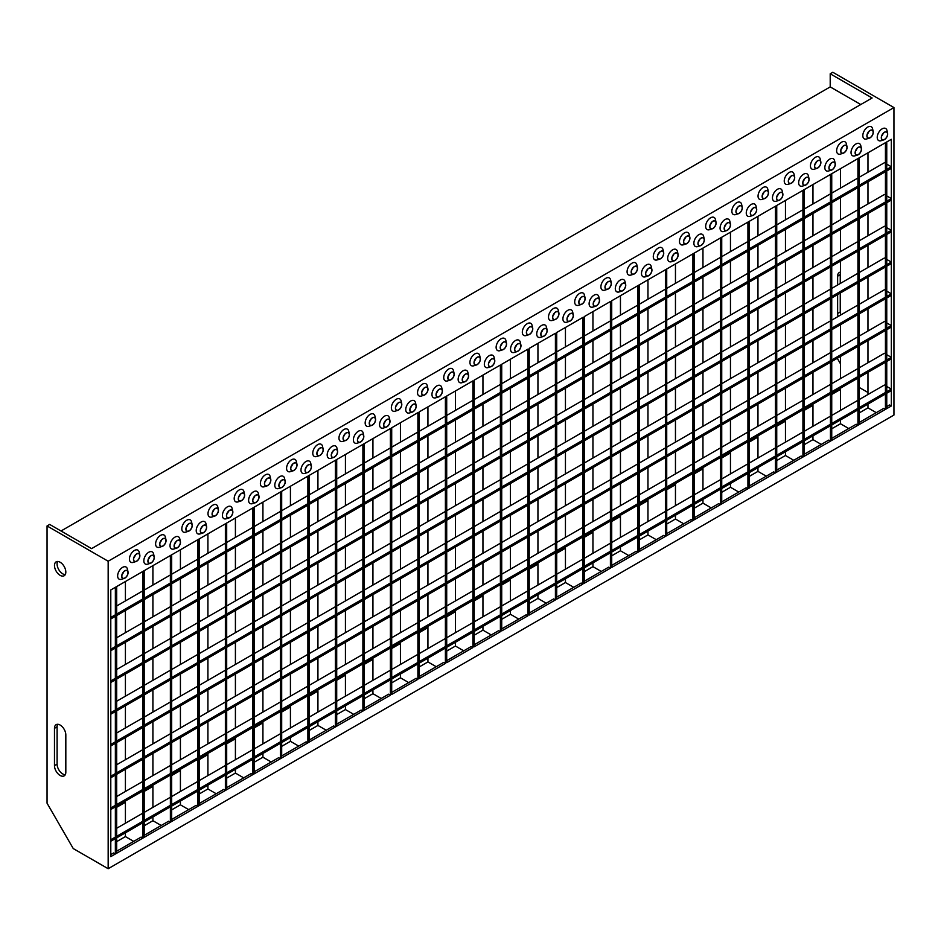 <?xml version="1.0" encoding="UTF-8"?>
<svg xmlns="http://www.w3.org/2000/svg" width="941" height="941" viewBox="0 0 941 941"><rect width="100%" height="100%" fill="white"/><g stroke="black" fill="none" stroke-linecap="round" stroke-linejoin="round"><path stroke-width="1.41" d="M362.897 444.411L364.202 443.658L364.202 710.314L362.897 711.067L362.897 444.411M345.429 454.491L345.429 473.899M345.429 483.474L345.429 505.658M345.429 515.233L345.429 537.417M345.429 546.992L345.429 569.176M345.429 578.75L345.429 600.934M345.429 610.509L345.429 632.681M345.429 642.268L345.429 664.44M345.429 674.027L345.429 696.199M345.429 705.774L345.429 709.561L353.722 714.348M336.702 724.182L361.144 710.067L362.897 711.067M335.384 460.29L336.702 459.537L336.702 726.193L335.384 726.946L335.384 460.29M317.929 470.371L317.929 489.779M317.929 499.353L317.929 521.537M317.929 531.112L317.929 553.296M317.929 562.871L317.929 585.055M317.929 594.63L317.929 616.814M317.929 626.388L317.929 648.561M317.929 658.147L317.929 680.319M317.929 689.906L317.929 712.078M317.929 721.653L317.929 725.44L326.221 730.228M309.201 740.061L333.643 725.946L335.384 726.946M307.883 476.17L309.201 475.417L309.201 742.073L307.883 742.825L307.883 476.17M290.428 486.25L290.428 505.658M290.428 515.233L290.428 537.417M290.428 546.992L290.428 569.176M290.428 578.75L290.428 600.934M290.428 610.509L290.428 632.681M290.428 642.268L290.428 664.44M290.428 674.027L290.428 696.199M290.428 705.774L290.428 727.958M290.428 737.532L290.428 741.32L298.72 746.107M281.688 755.941L306.143 741.826L307.883 742.825M280.383 492.049L281.688 491.296L281.688 757.952L280.383 758.705L280.383 492.049M262.927 502.129L262.927 521.537M262.927 531.112L262.927 553.296M262.927 562.871L262.927 585.055M262.927 594.63L262.927 616.814M262.927 626.388L262.927 648.561M262.927 658.147L262.927 680.319M262.927 689.894L262.927 712.078M262.927 721.653L262.927 743.837M262.927 753.412L262.927 757.199L271.22 761.987M254.188 771.808L278.642 757.705L280.383 758.705M252.882 507.928L254.188 507.175L254.188 773.831L252.882 774.584L252.882 507.928M235.415 518.009L235.415 537.417M235.415 546.992L235.415 569.176M235.415 578.75L235.415 600.934M235.415 610.509L235.415 632.681M235.415 642.268L235.415 664.44M235.415 674.027L235.415 696.199M235.415 705.774L235.415 727.958M235.415 737.532L235.415 759.716M235.415 769.291L235.415 773.079L243.719 777.866M226.687 787.688L251.141 773.573L252.882 774.584M225.381 523.808L226.687 523.043L226.687 789.711L225.381 790.464L225.381 523.808M207.914 533.888L207.914 553.296M207.914 562.871L207.914 585.055M207.914 594.63L207.914 616.802M207.914 626.388L207.914 648.561M207.914 658.147L207.914 680.319M207.914 689.894L207.914 712.078M207.914 721.653L207.914 743.837M207.914 753.412L207.914 775.596M207.914 785.17L207.914 788.946L216.207 793.745M199.186 803.567L223.629 789.452L225.381 790.464M197.881 539.687L199.186 538.922L199.186 805.59L197.881 806.343L197.881 539.687M180.413 549.767L180.413 569.176M180.413 578.75L180.413 600.934M180.413 610.509L180.413 632.681M180.413 642.268L180.413 664.44M180.413 674.015L180.413 696.199M180.413 705.774L180.413 727.958M180.413 737.532L180.413 759.716M180.413 769.291L180.413 791.475M180.413 801.05L180.413 804.826L188.706 809.625M171.685 819.446L196.128 805.331L197.881 806.343M170.38 555.566L171.685 554.802L171.685 821.469L170.38 822.222L170.38 555.566M152.912 565.647L152.912 585.055M152.912 594.63L152.912 616.802M152.912 626.388L152.912 648.561M152.912 658.147L152.912 680.319M152.912 689.894L152.912 712.078M152.912 721.653L152.912 743.837M152.912 753.412L152.912 775.596M152.912 785.17L152.912 807.354M152.912 816.929L152.912 820.705L161.205 825.492M144.185 835.326L168.627 821.211L170.38 822.222M142.867 571.434L144.185 570.681L144.185 837.349L142.867 838.102L142.867 571.434M125.412 581.526L125.412 600.923M125.412 610.509L125.412 632.681M125.412 642.268L125.412 664.44M125.412 674.015L125.412 696.199M125.412 705.774L125.412 727.958M125.412 737.532L125.412 759.716M125.412 769.291L125.412 791.475M125.412 801.05L125.412 823.234M125.412 832.809L125.412 836.584L133.704 841.372M116.684 851.205L141.126 837.09L142.867 838.102M115.367 587.313L116.684 586.561L116.684 853.216L115.367 853.981L115.367 587.313M110.791 854.604L113.626 852.969L115.367 853.981M110.791 714.219L891.327 263.574L891.327 262.069L110.791 712.713L110.791 714.219M116.684 701.245L142.867 686.118M144.185 685.366L170.38 670.239M171.685 669.486L197.881 654.36M199.186 653.607L225.381 638.48M226.687 637.727L252.882 622.601M254.188 621.848L280.383 606.722M281.688 605.969L307.883 590.842M309.201 590.089L335.384 574.975M336.702 574.21L362.897 559.095M364.202 558.331L390.397 543.216M391.703 542.451L417.898 527.336M419.204 526.584L445.399 511.457M446.704 510.704L472.9 495.578M474.205 494.825L500.4 479.698M501.718 478.945L527.901 463.819M529.218 463.066L555.413 447.94M556.719 447.187L582.914 432.06M584.22 431.307L610.415 416.181M611.721 415.428L637.916 400.313M639.221 399.549L665.416 384.434M666.722 383.669L692.917 368.554M694.235 367.79L720.418 352.675M721.735 351.91L747.93 336.796M749.236 336.043L775.431 320.916M776.737 320.163L802.932 305.037M804.237 304.284L830.433 289.158M831.738 288.405L857.933 273.278M859.239 272.525L884.352 258.034M886.751 259.422L891.327 262.069M110.791 745.978L891.327 295.333L891.327 293.827L110.791 744.46L110.791 745.978M116.684 732.992L142.867 717.877M144.185 717.124L170.38 701.998M171.685 701.245L197.881 686.118M199.186 685.366L225.381 670.239M226.687 669.486L252.882 654.36M254.188 653.607L280.383 638.48M281.688 637.727L307.883 622.601M309.201 621.848L335.384 606.722M336.702 605.969L362.897 590.854M364.202 590.089L390.397 574.975M391.703 574.21L417.898 559.095M419.204 558.331L445.399 543.216M446.704 542.463L472.9 527.336M474.205 526.584L500.4 511.457M501.718 510.704L527.901 495.578M529.218 494.825L555.413 479.698M556.719 478.945L582.914 463.819M584.22 463.066L610.415 447.94M611.721 447.187L637.916 432.06M639.221 431.307L665.416 416.181M666.722 415.428L692.917 400.313M694.235 399.549L720.418 384.434M721.735 383.669L747.93 368.554M749.236 367.79L775.431 352.675M776.737 351.922L802.932 336.796M804.237 336.043L830.433 320.916M831.738 320.163L857.933 305.037M859.239 304.284L884.352 289.793M886.751 291.181L891.327 293.827M110.791 777.737L891.327 327.092L891.327 325.574L110.791 776.219L110.791 777.737M116.684 764.751L142.867 749.636M144.185 748.871L170.38 733.757M171.685 733.004L197.881 717.877M199.186 717.124L225.381 701.998M226.687 701.245L252.882 686.118M254.188 685.366L280.383 670.239M281.688 669.486L307.883 654.36M309.201 653.607L335.384 638.48M336.702 637.727L362.897 622.601M364.202 621.848L390.397 606.722M391.703 605.969L417.898 590.854M419.204 590.089L445.399 574.975M446.704 574.21L472.9 559.095M474.205 558.331L500.4 543.216M501.718 542.463L527.901 527.336M529.218 526.584L555.413 511.457M556.719 510.704L582.914 495.578M584.22 494.825L610.415 479.698M611.721 478.945L637.916 463.819M639.221 463.066L665.416 447.94M666.722 447.187L692.917 432.06M694.235 431.307L720.418 416.193M721.735 415.428L747.93 400.313M749.236 399.549L775.431 384.434M776.737 383.669L802.932 368.554M804.237 367.79L830.433 352.675M831.738 351.922L857.933 336.796M859.239 336.043L884.352 321.551M886.751 322.928L891.327 325.574M110.791 809.495L891.327 358.85L891.327 357.333L110.791 807.978L110.791 809.495M116.684 796.509L142.867 781.395M144.185 780.63L170.38 765.515M171.685 764.751L197.881 749.636M199.186 748.871L225.381 733.757M226.687 733.004L252.882 717.877M254.188 717.124L280.383 701.998M281.688 701.245L307.883 686.118M309.201 685.366L335.384 670.239M336.702 669.486L362.897 654.36M364.202 653.607L390.397 638.48M391.703 637.727L417.898 622.601M419.204 621.848L445.399 606.733M446.704 605.969L472.9 590.854M474.205 590.089L500.4 574.975M501.718 574.21L527.901 559.095M529.218 558.342L555.413 543.216M556.719 542.463L582.914 527.336M584.22 526.584L610.415 511.457M611.721 510.704L637.916 495.578M639.221 494.825L665.416 479.698M666.722 478.945L692.917 463.819M694.235 463.066L720.418 447.94M721.735 447.187L747.93 432.06M749.236 431.307L775.431 416.193M776.737 415.428L802.932 400.313M804.237 399.549L830.433 384.434M831.738 383.669L857.933 368.554M859.239 367.802L884.352 353.298M886.751 354.686L891.327 357.333M110.791 841.254L891.327 390.609L891.327 389.092L110.791 839.737L110.791 841.254M116.684 828.268L142.867 813.142M144.185 812.389L170.38 797.274M171.685 796.509L197.881 781.395M199.186 780.63L225.381 765.515M226.687 764.751L252.882 749.636M254.188 748.883L280.383 733.757M281.688 733.004L307.883 717.877M309.201 717.124L335.384 701.998M336.702 701.245L362.897 686.118M364.202 685.366L390.397 670.239M391.703 669.486L417.898 654.36M419.204 653.607L445.399 638.48M446.704 637.727L472.9 622.601M474.205 621.848L500.4 606.733M501.718 605.969L527.901 590.854M529.218 590.089L555.413 574.975M556.719 574.21L582.914 559.095M584.22 558.342L610.415 543.216M611.721 542.463L637.916 527.336M639.221 526.584L665.416 511.457M666.722 510.704L692.917 495.578M694.235 494.825L720.418 479.698M721.735 478.945L747.93 463.819M749.236 463.066L775.431 447.94M776.737 447.187L802.932 432.072M804.237 431.307L830.433 416.193M831.738 415.428L857.933 400.313M859.239 399.549L884.352 385.057M886.751 386.445L891.327 389.092M110.791 682.46L891.327 231.815L891.327 230.31L110.791 680.955L110.791 682.46M116.684 669.486L142.867 654.36M144.185 653.607L170.38 638.48M171.685 637.727L197.881 622.601M199.186 621.848L225.381 606.722M226.687 605.969L252.882 590.842M254.188 590.089L280.383 574.975M281.688 574.21L307.883 559.095M309.201 558.331L335.384 543.216M336.702 542.451L362.897 527.336M364.202 526.584L390.397 511.457M391.703 510.704L417.898 495.578M419.204 494.825L445.399 479.698M446.704 478.945L472.9 463.819M474.205 463.066L500.4 447.94M501.718 447.187L527.901 432.06M529.218 431.307L555.413 416.181M556.719 415.428L582.914 400.301M584.22 399.549L610.415 384.434M611.721 383.669L637.916 368.554M639.221 367.79L665.416 352.675M666.722 351.91L692.917 336.796M694.235 336.043L720.418 320.916M721.735 320.163L747.93 305.037M749.236 304.284L775.431 289.158M776.737 288.405L802.932 273.278M804.237 272.525L830.433 257.399M831.738 256.646L857.933 241.519M859.239 240.767L884.352 226.275M886.751 227.663L891.327 230.31M110.791 650.702L891.327 200.068L891.327 198.551L110.791 649.196L110.791 650.702M116.684 637.727L142.867 622.601M144.185 621.848L170.38 606.722M171.685 605.969L197.881 590.842M199.186 590.089L225.381 574.975M226.687 574.21L252.882 559.095M254.188 558.331L280.383 543.216M281.688 542.451L307.883 527.336M309.201 526.572L335.384 511.457M336.702 510.704L362.897 495.578M364.202 494.825L390.397 479.698M391.703 478.945L417.898 463.819M419.204 463.066L445.399 447.94M446.704 447.187L472.9 432.06M474.205 431.307L500.4 416.181M501.718 415.428L527.901 400.301M529.218 399.549L555.413 384.434M556.719 383.669L582.914 368.554M584.22 367.79L610.415 352.675M611.721 351.91L637.916 336.796M639.221 336.031L665.416 320.916M666.722 320.163L692.917 305.037M694.235 304.284L720.418 289.158M721.735 288.405L747.93 273.278M749.236 272.525L775.431 257.399M776.737 256.646L802.932 241.519M804.237 240.767L830.433 225.64M831.738 224.887L857.933 209.761M859.239 209.008L884.352 194.516M886.751 195.904L891.327 198.551M110.791 618.955L891.327 168.31L891.327 166.792L110.791 617.437L110.791 618.955M116.684 605.969L142.867 590.842M144.185 590.089L170.38 574.963M171.685 574.21L197.881 559.095M199.186 558.331L225.381 543.216M226.687 542.451L252.882 527.336M254.188 526.572L280.383 511.457M281.688 510.704L307.883 495.578M309.201 494.825L335.384 479.698M336.702 478.945L362.897 463.819M364.202 463.066L390.397 447.94M391.703 447.187L417.898 432.06M419.204 431.307L445.399 416.181M446.704 415.428L472.9 400.301M474.205 399.549L500.4 384.422M501.718 383.669L527.901 368.554M529.218 367.79L555.413 352.675M556.719 351.91L582.914 336.796M584.22 336.031L610.415 320.916M611.721 320.163L637.916 305.037M639.221 304.284L665.416 289.158M666.722 288.405L692.917 273.278M694.235 272.525L720.418 257.399M721.735 256.646L747.93 241.519M749.236 240.767L775.431 225.64M776.737 224.887L802.932 209.761M804.237 209.008L830.433 193.893M831.738 193.128L857.933 178.014M859.239 177.249L884.352 162.758M886.751 164.146L891.327 166.792M637.916 285.629L639.221 284.876L639.221 551.532L637.916 552.285L637.916 285.629M620.448 295.709L620.448 315.117M620.448 324.692L620.448 346.876M620.448 356.451L620.448 378.635M620.448 388.21L620.448 410.394M620.448 419.968L620.448 442.141M620.448 451.727L620.448 473.899M620.448 483.486L620.448 505.658M620.448 515.233L620.448 537.417M620.448 546.992L620.448 550.779L628.753 555.566M611.721 565.4L636.175 551.285L637.916 552.285M665.416 269.749L666.722 268.997L666.722 535.652L665.416 536.405L665.416 269.749M647.961 279.83L647.961 299.238M647.961 308.813L647.961 330.997M647.961 340.571L647.961 362.755M647.961 372.33L647.961 394.514M647.961 404.089L647.961 426.273M647.961 435.848L647.961 458.02M647.961 467.606L647.961 489.779M647.961 499.365L647.961 521.537M647.961 531.112L647.961 534.9L656.253 539.687M639.221 549.52L663.676 535.405L665.416 536.405M692.917 253.87L694.235 253.117L694.235 519.773L692.917 520.526L692.917 253.87M675.462 263.951L675.462 283.359M675.462 292.933L675.462 315.117M675.462 324.692L675.462 346.876M675.462 356.451L675.462 378.635M675.462 388.21L675.462 410.394M675.462 419.968L675.462 442.152M675.462 451.727L675.462 473.899M675.462 483.486L675.462 505.658M675.462 515.233L675.462 519.02L683.754 523.808M666.722 533.641L691.176 519.526L692.917 520.526M720.418 237.991L721.735 237.238L721.735 503.894L720.418 504.658L720.418 237.991M702.962 248.071L702.962 267.479M702.962 277.054L702.962 299.238M702.962 308.813L702.962 330.997M702.962 340.571L702.962 362.755M702.962 372.33L702.962 394.514M702.962 404.089L702.962 426.273M702.962 435.848L702.962 458.02M702.962 467.606L702.962 489.779M702.962 499.365L702.962 503.141L711.255 507.928M694.235 517.762L718.677 503.647L720.418 504.658M747.93 222.111L749.236 221.358L749.236 488.014L747.93 488.779L747.93 222.111M730.463 232.192L730.463 251.6M730.463 261.186L730.463 283.359M730.463 292.933L730.463 315.117M730.463 324.692L730.463 346.876M730.463 356.451L730.463 378.635M730.463 388.21L730.463 410.394M730.463 419.968L730.463 442.152M730.463 451.727L730.463 473.899M730.463 483.486L730.463 487.262L738.756 492.049M721.735 501.882L746.178 487.767L747.93 488.779M775.431 206.232L776.737 205.479L776.737 472.135L775.431 472.9L775.431 206.232M757.964 216.312L757.964 235.721M757.964 245.307L757.964 267.479M757.964 277.066L757.964 299.238M757.964 308.813L757.964 330.997M757.964 340.571L757.964 362.755M757.964 372.33L757.964 394.514M757.964 404.089L757.964 426.273M757.964 435.848L757.964 458.032M757.964 467.606L757.964 471.382L766.256 476.17M749.236 486.003L773.678 471.888L775.431 472.9M802.932 190.353L804.237 189.6L804.237 456.267L802.932 457.02L802.932 190.353M785.464 200.445L785.464 219.853M785.464 229.428L785.464 251.6M785.464 261.186L785.464 283.359M785.464 292.933L785.464 315.117M785.464 324.692L785.464 346.876M785.464 356.451L785.464 378.635M785.464 388.21L785.464 410.394M785.464 419.968L785.464 442.152M785.464 451.727L785.464 455.503L793.757 460.29M776.737 470.124L801.179 456.009L802.932 457.02M830.433 174.485L831.738 173.72L831.738 440.388L830.433 441.141L830.433 174.485M812.965 184.565L812.965 203.974M812.965 213.548L812.965 235.721M812.965 245.307L812.965 267.479M812.965 277.066L812.965 299.238M812.965 308.813L812.965 330.997M812.965 340.571L812.965 362.755M812.965 372.33L812.965 394.514M812.965 404.089L812.965 426.273M812.965 435.848L812.965 439.623L821.27 444.411M804.237 454.244L828.692 440.129L830.433 441.141M857.933 158.606L859.239 157.841L859.239 424.509L857.933 425.261L857.933 158.606M840.478 168.686L840.478 188.094M840.478 197.669L840.478 219.853M840.478 229.428L840.478 251.6M840.478 261.186L840.478 283.359M840.478 292.945L840.478 315.117M840.478 324.692L840.478 346.876M840.478 356.451L840.478 378.635M840.478 388.21L840.478 410.394M840.478 419.968L840.478 423.744L848.77 428.543M831.738 438.365L856.192 424.25L857.933 425.261M885.434 142.726L886.751 141.962L886.751 408.629L885.434 409.382L885.434 142.726M867.978 152.807L867.978 172.215M867.978 181.789L867.978 203.974M867.978 213.548L867.978 235.721M867.978 245.307L867.978 267.479M867.978 277.066L867.978 299.238M867.978 308.813L867.978 330.997M867.978 340.571L867.978 362.755M867.978 372.33L867.978 394.514M867.978 404.089L867.978 407.876L876.271 412.664M859.239 422.485L883.693 408.37L885.434 409.382M124.906 577.95A4.317 2.494 120 0 0 127.729 574.139A4.317 2.494 120 0 0 127.07 570.681A4.317 2.494 120 0 0 124.906 570.893A4.317 2.494 120 0 0 122.083 574.704A4.317 2.494 120 0 0 122.742 578.162A4.317 2.494 120 0 0 124.906 577.95M122.154 574.492A4.317 2.494 120 0 0 123.577 572.01M124.906 570.74A4.517 2.611 120 0 0 121.73 575.833A4.517 2.611 120 0 0 124.188 578.433A4.517 2.611 120 0 0 124.906 578.103A4.517 2.611 120 0 0 128.011 571.799A4.517 2.611 120 0 0 124.906 570.74M128.011 571.799L127.388 569.011A6.987 4.035 120 0 0 122.577 567.376A6.987 4.035 120 0 0 117.672 575.269A6.987 4.035 120 0 0 121.46 579.28L124.188 578.433M151.101 562.824A4.317 2.494 120 0 0 153.924 559.025A4.317 2.494 120 0 0 153.254 555.555A4.317 2.494 120 0 0 151.101 555.778A4.317 2.494 120 0 0 148.278 559.577A4.317 2.494 120 0 0 148.937 563.047A4.317 2.494 120 0 0 151.101 562.824M148.337 559.366A4.317 2.494 120 0 0 149.772 556.884M151.101 555.613A4.517 2.611 120 0 0 147.925 560.718A4.517 2.611 120 0 0 150.384 563.306A4.517 2.611 120 0 0 151.101 562.989A4.517 2.611 120 0 0 154.206 556.672A4.517 2.611 120 0 0 151.101 555.613M154.206 556.672L153.571 553.896A6.987 4.035 120 0 0 148.76 552.249A6.987 4.035 120 0 0 143.855 560.142A6.987 4.035 120 0 0 147.655 564.153L150.384 563.306M177.284 547.709A4.317 2.494 120 0 0 180.107 543.898A4.317 2.494 120 0 0 179.449 540.44A4.317 2.494 120 0 0 177.284 540.652A4.317 2.494 120 0 0 174.461 544.463A4.317 2.494 120 0 0 175.132 547.921A4.317 2.494 120 0 0 177.284 547.709M174.532 544.239A4.317 2.494 120 0 0 175.967 541.757M177.284 540.499A4.517 2.611 120 0 0 174.12 545.592A4.517 2.611 120 0 0 176.567 548.18A4.517 2.611 120 0 0 177.284 547.862A4.517 2.611 120 0 0 180.401 541.557A4.517 2.611 120 0 0 177.284 540.499M180.401 541.557L179.766 538.77A6.987 4.035 120 0 0 174.955 537.135A6.987 4.035 120 0 0 170.05 545.015A6.987 4.035 120 0 0 173.85 549.026L176.567 548.18M203.479 532.582A4.317 2.494 120 0 0 206.302 528.771A4.317 2.494 120 0 0 205.644 525.313A4.317 2.494 120 0 0 203.479 525.525A4.317 2.494 120 0 0 200.656 529.336A4.317 2.494 120 0 0 201.327 532.794A4.317 2.494 120 0 0 203.479 532.582M200.727 529.124A4.317 2.494 120 0 0 202.162 526.642M203.479 525.372A4.517 2.611 120 0 0 200.315 530.465A4.517 2.611 120 0 0 202.762 533.065A4.517 2.611 120 0 0 203.479 532.747A4.517 2.611 120 0 0 206.597 526.431A4.517 2.611 120 0 0 203.479 525.372M206.597 526.431L205.961 523.655A6.987 4.035 120 0 0 201.151 522.008A6.987 4.035 120 0 0 196.246 529.901A6.987 4.035 120 0 0 200.033 533.912L202.762 533.065M229.675 517.468A4.317 2.494 120 0 0 232.498 513.657A4.317 2.494 120 0 0 231.839 510.187A4.317 2.494 120 0 0 229.675 510.41A4.317 2.494 120 0 0 226.852 514.209A4.317 2.494 120 0 0 227.51 517.679A4.317 2.494 120 0 0 229.675 517.468M226.922 513.998A4.317 2.494 120 0 0 228.357 511.516M229.675 510.245A4.517 2.611 120 0 0 226.499 515.35A4.517 2.611 120 0 0 228.957 517.938A4.517 2.611 120 0 0 229.675 517.621A4.517 2.611 120 0 0 232.78 511.304A4.517 2.611 120 0 0 229.675 510.245M232.78 511.304L232.156 508.528A6.987 4.035 120 0 0 227.346 506.881A6.987 4.035 120 0 0 222.441 514.774A6.987 4.035 120 0 0 226.228 518.785L228.957 517.938M255.87 502.341A4.317 2.494 120 0 0 258.693 498.53A4.317 2.494 120 0 0 258.034 495.072A4.317 2.494 120 0 0 255.87 495.284A4.317 2.494 120 0 0 253.047 499.095A4.317 2.494 120 0 0 253.705 502.553A4.317 2.494 120 0 0 255.87 502.341M253.117 498.871A4.317 2.494 120 0 0 254.541 496.389M255.87 495.131A4.517 2.611 120 0 0 252.694 500.224A4.517 2.611 120 0 0 255.152 502.812A4.517 2.611 120 0 0 255.87 502.494A4.517 2.611 120 0 0 258.975 496.189A4.517 2.611 120 0 0 255.87 495.131M258.975 496.189L258.352 493.402A6.987 4.035 120 0 0 253.541 491.767A6.987 4.035 120 0 0 248.636 499.647A6.987 4.035 120 0 0 252.423 503.658L255.152 502.812M282.065 487.215A4.317 2.494 120 0 0 284.888 483.415A4.317 2.494 120 0 0 284.217 479.945A4.317 2.494 120 0 0 282.065 480.157A4.317 2.494 120 0 0 279.242 483.968A4.317 2.494 120 0 0 279.9 487.438A4.317 2.494 120 0 0 282.065 487.215M279.301 483.756A4.317 2.494 120 0 0 280.736 481.274M282.065 480.004A4.517 2.611 120 0 0 278.889 485.097A4.517 2.611 120 0 0 281.347 487.697A4.517 2.611 120 0 0 282.065 487.379A4.517 2.611 120 0 0 285.17 481.063A4.517 2.611 120 0 0 282.065 480.004M285.17 481.063L284.535 478.287A6.987 4.035 120 0 0 279.724 476.64A6.987 4.035 120 0 0 274.819 484.533A6.987 4.035 120 0 0 278.618 488.544L281.347 487.697M308.248 472.1A4.317 2.494 120 0 0 311.071 468.289A4.317 2.494 120 0 0 310.412 464.83A4.317 2.494 120 0 0 308.248 465.042A4.317 2.494 120 0 0 305.425 468.841A4.317 2.494 120 0 0 306.096 472.311A4.317 2.494 120 0 0 308.248 472.1M305.496 468.63A4.317 2.494 120 0 0 306.931 466.148M308.248 464.878A4.517 2.611 120 0 0 305.084 469.982A4.517 2.611 120 0 0 307.531 472.57A4.517 2.611 120 0 0 308.248 472.253A4.517 2.611 120 0 0 311.365 465.948A4.517 2.611 120 0 0 308.248 464.878M311.365 465.948L310.73 463.16A6.987 4.035 120 0 0 305.919 461.525A6.987 4.035 120 0 0 301.014 469.406A6.987 4.035 120 0 0 304.813 473.417L307.531 472.57M334.443 456.973A4.317 2.494 120 0 0 337.266 453.162A4.317 2.494 120 0 0 336.607 449.704A4.317 2.494 120 0 0 334.443 449.916A4.317 2.494 120 0 0 331.62 453.727A4.317 2.494 120 0 0 332.291 457.185A4.317 2.494 120 0 0 334.443 456.973M331.691 453.503A4.317 2.494 120 0 0 333.126 451.033M334.443 449.763A4.517 2.611 120 0 0 331.279 454.856A4.517 2.611 120 0 0 333.726 457.455A4.517 2.611 120 0 0 334.443 457.126A4.517 2.611 120 0 0 337.56 450.821A4.517 2.611 120 0 0 334.443 449.763M337.56 450.821L336.925 448.034A6.987 4.035 120 0 0 332.114 446.399A6.987 4.035 120 0 0 327.209 454.28A6.987 4.035 120 0 0 331.009 458.291L333.726 457.455M360.638 441.847A4.317 2.494 120 0 0 363.461 438.047A4.317 2.494 120 0 0 362.803 434.577A4.317 2.494 120 0 0 360.638 434.789A4.317 2.494 120 0 0 357.815 438.6A4.317 2.494 120 0 0 358.474 442.07A4.317 2.494 120 0 0 360.638 441.847M357.886 438.388A4.317 2.494 120 0 0 359.321 435.906M360.638 434.636A4.517 2.611 120 0 0 357.462 439.741A4.517 2.611 120 0 0 359.921 442.329A4.517 2.611 120 0 0 360.638 442.011A4.517 2.611 120 0 0 363.744 435.695A4.517 2.611 120 0 0 360.638 434.636M363.744 435.695L363.12 432.919A6.987 4.035 120 0 0 358.309 431.272A6.987 4.035 120 0 0 353.404 439.165A6.987 4.035 120 0 0 357.192 443.176L359.921 442.329M386.833 426.732A4.317 2.494 120 0 0 389.656 422.921A4.317 2.494 120 0 0 388.998 419.463A4.317 2.494 120 0 0 386.833 419.674A4.317 2.494 120 0 0 384.01 423.485A4.317 2.494 120 0 0 384.669 426.943A4.317 2.494 120 0 0 386.833 426.732M384.081 423.262A4.317 2.494 120 0 0 385.504 420.78M386.833 419.521A4.517 2.611 120 0 0 383.657 424.614A4.517 2.611 120 0 0 386.116 427.202A4.517 2.611 120 0 0 386.833 426.885A4.517 2.611 120 0 0 389.939 420.58A4.517 2.611 120 0 0 386.833 419.521M389.939 420.58L389.315 417.792A6.987 4.035 120 0 0 384.504 416.157A6.987 4.035 120 0 0 379.599 424.038A6.987 4.035 120 0 0 383.387 428.049L386.116 427.202M413.028 411.605A4.317 2.494 120 0 0 415.851 407.794A4.317 2.494 120 0 0 415.181 404.336A4.317 2.494 120 0 0 413.028 404.548A4.317 2.494 120 0 0 410.205 408.359A4.317 2.494 120 0 0 410.864 411.817A4.317 2.494 120 0 0 413.028 411.605M410.264 408.147A4.317 2.494 120 0 0 411.699 405.665M413.028 404.395A4.517 2.611 120 0 0 409.853 409.488A4.517 2.611 120 0 0 412.311 412.087A4.517 2.611 120 0 0 413.028 411.758A4.517 2.611 120 0 0 416.134 405.453A4.517 2.611 120 0 0 413.028 404.395M416.134 405.453L415.499 402.666A6.987 4.035 120 0 0 410.688 401.031A6.987 4.035 120 0 0 405.783 408.923A6.987 4.035 120 0 0 409.582 412.934L412.311 412.087M439.212 396.49A4.317 2.494 120 0 0 442.035 392.679A4.317 2.494 120 0 0 441.376 389.209A4.317 2.494 120 0 0 439.212 389.433A4.317 2.494 120 0 0 436.389 393.232A4.317 2.494 120 0 0 437.059 396.702A4.317 2.494 120 0 0 439.212 396.49M436.459 393.02A4.317 2.494 120 0 0 437.894 390.539M439.212 389.268A4.517 2.611 120 0 0 436.048 394.373A4.517 2.611 120 0 0 438.494 396.961A4.517 2.611 120 0 0 439.212 396.643A4.517 2.611 120 0 0 442.329 390.327A4.517 2.611 120 0 0 439.212 389.268M442.329 390.327L441.694 387.551A6.987 4.035 120 0 0 436.883 385.904A6.987 4.035 120 0 0 431.978 393.797A6.987 4.035 120 0 0 435.777 397.808L438.494 396.961M465.407 381.364A4.317 2.494 120 0 0 468.23 377.553A4.317 2.494 120 0 0 467.571 374.095A4.317 2.494 120 0 0 465.407 374.306A4.317 2.494 120 0 0 462.584 378.117A4.317 2.494 120 0 0 463.254 381.575A4.317 2.494 120 0 0 465.407 381.364M462.654 377.894A4.317 2.494 120 0 0 464.089 375.412M465.407 374.153A4.517 2.611 120 0 0 462.243 379.247A4.517 2.611 120 0 0 464.689 381.834A4.517 2.611 120 0 0 465.407 381.517A4.517 2.611 120 0 0 468.524 375.212A4.517 2.611 120 0 0 465.407 374.153M468.524 375.212L467.889 372.424A6.987 4.035 120 0 0 463.078 370.789A6.987 4.035 120 0 0 458.173 378.67A6.987 4.035 120 0 0 461.972 382.681L464.689 381.834M884.493 139.409A4.317 2.494 120 0 0 887.316 135.598A4.317 2.494 120 0 0 886.657 132.14A4.317 2.494 120 0 0 884.493 132.352A4.317 2.494 120 0 0 881.67 136.163A4.317 2.494 120 0 0 882.329 139.621A4.317 2.494 120 0 0 884.493 139.409M881.741 135.939A4.317 2.494 120 0 0 883.176 133.457M884.493 132.187A4.517 2.611 120 0 0 881.329 137.292A4.517 2.611 120 0 0 883.775 139.88A4.517 2.611 120 0 0 884.493 139.562A4.517 2.611 120 0 0 887.598 133.257A4.517 2.611 120 0 0 884.493 132.187M887.598 133.257L886.975 130.47A6.987 4.035 120 0 0 882.164 128.835A6.987 4.035 120 0 0 877.259 136.716A6.987 4.035 120 0 0 881.047 140.727L883.775 139.88M858.298 154.524A4.317 2.494 120 0 0 861.121 150.725A4.317 2.494 120 0 0 860.462 147.255A4.317 2.494 120 0 0 858.298 147.466A4.317 2.494 120 0 0 855.475 151.278A4.317 2.494 120 0 0 856.145 154.747A4.317 2.494 120 0 0 858.298 154.524M855.545 151.066A4.317 2.494 120 0 0 856.98 148.584M858.298 147.314A4.517 2.611 120 0 0 855.134 152.418A4.517 2.611 120 0 0 857.58 155.006A4.517 2.611 120 0 0 858.298 154.689A4.517 2.611 120 0 0 861.415 148.372A4.517 2.611 120 0 0 858.298 147.314M861.415 148.372L860.78 145.596A6.987 4.035 120 0 0 855.969 143.949A6.987 4.035 120 0 0 851.064 151.842A6.987 4.035 120 0 0 854.863 155.853L857.58 155.006M832.115 169.651A4.317 2.494 120 0 0 834.938 165.839A4.317 2.494 120 0 0 834.267 162.381A4.317 2.494 120 0 0 832.115 162.593A4.317 2.494 120 0 0 829.28 166.404A4.317 2.494 120 0 0 829.95 169.862A4.317 2.494 120 0 0 832.115 169.651M829.35 166.181A4.317 2.494 120 0 0 830.785 163.71M832.115 162.44A4.517 2.611 120 0 0 828.939 167.533A4.517 2.611 120 0 0 831.385 170.133A4.517 2.611 120 0 0 832.115 169.803A4.517 2.611 120 0 0 835.22 163.499A4.517 2.611 120 0 0 832.115 162.44M835.22 163.499L834.585 160.711A6.987 4.035 120 0 0 829.774 159.076A6.987 4.035 120 0 0 824.869 166.957A6.987 4.035 120 0 0 828.668 170.968L831.385 170.133M805.919 184.777A4.317 2.494 120 0 0 808.742 180.966A4.317 2.494 120 0 0 808.072 177.496A4.317 2.494 120 0 0 805.919 177.72A4.317 2.494 120 0 0 803.096 181.519A4.317 2.494 120 0 0 803.755 184.989A4.317 2.494 120 0 0 805.919 184.777M803.167 181.307A4.317 2.494 120 0 0 804.59 178.825M805.919 177.555A4.517 2.611 120 0 0 802.744 182.66A4.517 2.611 120 0 0 805.202 185.248A4.517 2.611 120 0 0 805.919 184.93A4.517 2.611 120 0 0 809.025 178.614A4.517 2.611 120 0 0 805.919 177.555M809.025 178.614L808.39 175.838A6.987 4.035 120 0 0 803.59 174.203A6.987 4.035 120 0 0 798.674 182.084A6.987 4.035 120 0 0 802.473 186.095L805.202 185.248M779.724 199.892A4.317 2.494 120 0 0 782.547 196.093A4.317 2.494 120 0 0 781.889 192.623A4.317 2.494 120 0 0 779.724 192.834A4.317 2.494 120 0 0 776.901 196.645A4.317 2.494 120 0 0 777.56 200.104A4.317 2.494 120 0 0 779.724 199.892M776.972 196.434A4.317 2.494 120 0 0 778.395 193.952M779.724 192.682A4.517 2.611 120 0 0 776.548 197.775A4.517 2.611 120 0 0 779.007 200.374A4.517 2.611 120 0 0 779.724 200.057A4.517 2.611 120 0 0 782.83 193.74A4.517 2.611 120 0 0 779.724 192.682M782.83 193.74L782.206 190.964A6.987 4.035 120 0 0 777.395 189.317A6.987 4.035 120 0 0 772.49 197.21A6.987 4.035 120 0 0 776.278 201.221L779.007 200.374M753.529 215.019A4.317 2.494 120 0 0 756.352 211.207A4.317 2.494 120 0 0 755.694 207.749A4.317 2.494 120 0 0 753.529 207.961A4.317 2.494 120 0 0 750.706 211.772A4.317 2.494 120 0 0 751.365 215.23A4.317 2.494 120 0 0 753.529 215.019M750.777 211.549A4.317 2.494 120 0 0 752.212 209.067M753.529 207.808A4.517 2.611 120 0 0 750.365 212.901A4.517 2.611 120 0 0 752.812 215.489A4.517 2.611 120 0 0 753.529 215.171A4.517 2.611 120 0 0 756.635 208.867A4.517 2.611 120 0 0 753.529 207.808M756.635 208.867L756.011 206.079A6.987 4.035 120 0 0 751.2 204.444A6.987 4.035 120 0 0 746.295 212.325A6.987 4.035 120 0 0 750.083 216.336L752.812 215.489M727.334 230.145A4.317 2.494 120 0 0 730.157 226.334A4.317 2.494 120 0 0 729.498 222.864A4.317 2.494 120 0 0 727.334 223.088A4.317 2.494 120 0 0 724.511 226.887A4.317 2.494 120 0 0 725.182 230.357A4.317 2.494 120 0 0 727.334 230.145M724.582 226.675A4.317 2.494 120 0 0 726.017 224.193M727.334 222.923A4.517 2.611 120 0 0 724.17 228.028A4.517 2.611 120 0 0 726.617 230.616A4.517 2.611 120 0 0 727.334 230.298A4.517 2.611 120 0 0 730.451 223.982A4.517 2.611 120 0 0 727.334 222.923M730.451 223.982L729.816 221.206A6.987 4.035 120 0 0 725.005 219.559A6.987 4.035 120 0 0 720.1 227.451A6.987 4.035 120 0 0 723.9 231.462L726.617 230.616M701.139 245.26A4.317 2.494 120 0 0 703.974 241.449A4.317 2.494 120 0 0 703.303 237.991A4.317 2.494 120 0 0 701.139 238.202A4.317 2.494 120 0 0 698.316 242.013A4.317 2.494 120 0 0 698.987 245.472A4.317 2.494 120 0 0 701.139 245.26M698.387 241.802A4.317 2.494 120 0 0 699.822 239.32M701.139 238.049A4.517 2.611 120 0 0 697.975 243.143A4.517 2.611 120 0 0 700.422 245.742A4.517 2.611 120 0 0 701.139 245.413A4.517 2.611 120 0 0 704.256 239.108A4.517 2.611 120 0 0 701.139 238.049M704.256 239.108L703.621 236.32A6.987 4.035 120 0 0 698.81 234.685A6.987 4.035 120 0 0 693.905 242.578A6.987 4.035 120 0 0 697.704 246.589L700.422 245.742M674.956 260.386A4.317 2.494 120 0 0 677.779 256.575A4.317 2.494 120 0 0 677.108 253.117A4.317 2.494 120 0 0 674.956 253.329A4.317 2.494 120 0 0 672.133 257.14A4.317 2.494 120 0 0 672.791 260.598A4.317 2.494 120 0 0 674.956 260.386M672.192 256.917A4.317 2.494 120 0 0 673.627 254.435M674.956 253.176A4.517 2.611 120 0 0 671.78 258.269A4.517 2.611 120 0 0 674.238 260.857A4.517 2.611 120 0 0 674.956 260.539A4.517 2.611 120 0 0 678.061 254.235A4.517 2.611 120 0 0 674.956 253.176M678.061 254.235L677.426 251.447A6.987 4.035 120 0 0 672.627 249.812A6.987 4.035 120 0 0 667.71 257.693A6.987 4.035 120 0 0 671.509 261.704L674.238 260.857M648.761 275.501A4.317 2.494 120 0 0 651.584 271.702A4.317 2.494 120 0 0 650.925 268.232A4.317 2.494 120 0 0 648.761 268.444A4.317 2.494 120 0 0 645.938 272.255A4.317 2.494 120 0 0 646.596 275.725A4.317 2.494 120 0 0 648.761 275.501M646.008 272.043A4.317 2.494 120 0 0 647.432 269.561M648.761 268.291A4.517 2.611 120 0 0 645.585 273.396A4.517 2.611 120 0 0 648.043 275.984A4.517 2.611 120 0 0 648.761 275.666A4.517 2.611 120 0 0 651.866 269.349A4.517 2.611 120 0 0 648.761 268.291M651.866 269.349L651.243 266.574A6.987 4.035 120 0 0 646.432 264.927A6.987 4.035 120 0 0 641.527 272.819A6.987 4.035 120 0 0 645.314 276.83L648.043 275.984M622.566 290.628A4.317 2.494 120 0 0 625.389 286.817A4.317 2.494 120 0 0 624.73 283.359A4.317 2.494 120 0 0 622.566 283.57A4.317 2.494 120 0 0 619.743 287.381A4.317 2.494 120 0 0 620.401 290.84A4.317 2.494 120 0 0 622.566 290.628M619.813 287.158A4.317 2.494 120 0 0 621.248 284.688M622.566 283.417A4.517 2.611 120 0 0 619.401 288.511A4.517 2.611 120 0 0 621.848 291.11A4.517 2.611 120 0 0 622.566 290.781A4.517 2.611 120 0 0 625.671 284.476A4.517 2.611 120 0 0 622.566 283.417M625.671 284.476L625.047 281.688A6.987 4.035 120 0 0 620.237 280.053A6.987 4.035 120 0 0 615.332 287.946A6.987 4.035 120 0 0 619.119 291.945L621.848 291.11M596.371 305.754A4.317 2.494 120 0 0 599.194 301.943A4.317 2.494 120 0 0 598.535 298.485A4.317 2.494 120 0 0 596.371 298.697A4.317 2.494 120 0 0 593.548 302.508A4.317 2.494 120 0 0 594.218 305.966A4.317 2.494 120 0 0 596.371 305.754M593.618 302.284A4.317 2.494 120 0 0 595.053 299.803M596.371 298.532A4.517 2.611 120 0 0 593.206 303.637A4.517 2.611 120 0 0 595.653 306.225A4.517 2.611 120 0 0 596.371 305.907A4.517 2.611 120 0 0 599.488 299.603A4.517 2.611 120 0 0 596.371 298.532M599.488 299.603L598.852 296.815A6.987 4.035 120 0 0 594.042 295.18A6.987 4.035 120 0 0 589.137 303.061A6.987 4.035 120 0 0 592.936 307.072L595.653 306.225M570.175 320.869A4.317 2.494 120 0 0 572.998 317.07A4.317 2.494 120 0 0 572.34 313.6A4.317 2.494 120 0 0 570.175 313.812A4.317 2.494 120 0 0 567.352 317.623A4.317 2.494 120 0 0 568.023 321.093A4.317 2.494 120 0 0 570.175 320.869M567.423 317.411A4.317 2.494 120 0 0 568.858 314.929M570.175 313.659A4.517 2.611 120 0 0 567.011 318.752A4.517 2.611 120 0 0 569.458 321.351A4.517 2.611 120 0 0 570.175 321.034A4.517 2.611 120 0 0 573.292 314.717A4.517 2.611 120 0 0 570.175 313.659M573.292 314.717L572.657 311.942A6.987 4.035 120 0 0 567.846 310.295A6.987 4.035 120 0 0 562.941 318.187A6.987 4.035 120 0 0 566.741 322.198L569.458 321.351M543.992 335.996A4.317 2.494 120 0 0 546.815 332.185A4.317 2.494 120 0 0 546.145 328.727A4.317 2.494 120 0 0 543.992 328.938A4.317 2.494 120 0 0 541.169 332.749A4.317 2.494 120 0 0 541.828 336.208A4.317 2.494 120 0 0 543.992 335.996M541.228 332.526A4.317 2.494 120 0 0 542.663 330.044M543.992 328.785A4.517 2.611 120 0 0 540.816 333.879A4.517 2.611 120 0 0 543.275 336.478A4.517 2.611 120 0 0 543.992 336.149A4.517 2.611 120 0 0 547.097 329.844A4.517 2.611 120 0 0 543.992 328.785M547.097 329.844L546.462 327.056A6.987 4.035 120 0 0 541.651 325.421A6.987 4.035 120 0 0 536.746 333.302A6.987 4.035 120 0 0 540.546 337.313L543.275 336.478M517.797 351.122A4.317 2.494 120 0 0 520.62 347.311A4.317 2.494 120 0 0 519.961 343.841A4.317 2.494 120 0 0 517.797 344.065A4.317 2.494 120 0 0 514.974 347.864A4.317 2.494 120 0 0 515.633 351.334A4.317 2.494 120 0 0 517.797 351.122M515.045 347.652A4.317 2.494 120 0 0 516.468 345.171M517.797 343.9A4.517 2.611 120 0 0 514.621 349.005A4.517 2.611 120 0 0 517.08 351.593A4.517 2.611 120 0 0 517.797 351.275A4.517 2.611 120 0 0 520.902 344.959A4.517 2.611 120 0 0 517.797 343.9M520.902 344.959L520.279 342.183A6.987 4.035 120 0 0 515.468 340.548A6.987 4.035 120 0 0 510.563 348.429A6.987 4.035 120 0 0 514.351 352.44L517.08 351.593M491.602 366.237A4.317 2.494 120 0 0 494.425 362.426A4.317 2.494 120 0 0 493.766 358.968A4.317 2.494 120 0 0 491.602 359.18A4.317 2.494 120 0 0 488.779 362.991A4.317 2.494 120 0 0 489.438 366.449A4.317 2.494 120 0 0 491.602 366.237M488.85 362.779A4.317 2.494 120 0 0 490.285 360.297M491.602 359.027A4.517 2.611 120 0 0 488.438 364.12A4.517 2.611 120 0 0 490.884 366.719A4.517 2.611 120 0 0 491.602 366.402A4.517 2.611 120 0 0 494.707 360.085A4.517 2.611 120 0 0 491.602 359.027M494.707 360.085L494.084 357.309A6.987 4.035 120 0 0 489.273 355.663A6.987 4.035 120 0 0 484.368 363.555A6.987 4.035 120 0 0 488.156 367.566L490.884 366.719M133.94 557.601A4.317 2.494 120 0 0 135.363 555.119M136.692 554.014A4.317 2.494 -60 0 1 138.856 553.79A4.317 2.494 -60 0 1 139.515 557.26A4.317 2.494 -60 0 1 136.692 561.059A4.317 2.494 -60 0 1 134.528 561.283A4.317 2.494 -60 0 1 133.869 557.813A4.317 2.494 -60 0 1 136.692 554.014M136.692 561.224A4.517 2.611 -60 0 1 135.975 561.542A4.517 2.611 -60 0 1 133.516 558.954A4.517 2.611 -60 0 1 136.692 553.849A4.517 2.611 -60 0 1 139.797 554.908A4.517 2.611 -60 0 1 136.692 561.224M135.975 561.542L133.246 562.389A6.987 4.035 -60 0 1 129.458 558.378A6.987 4.035 -60 0 1 134.363 550.485A6.987 4.035 -60 0 1 139.174 552.132L139.797 554.908M160.123 542.475A4.317 2.494 120 0 0 161.558 539.993M162.887 538.887A4.317 2.494 -60 0 1 165.04 538.675A4.317 2.494 -60 0 1 165.71 542.134A4.317 2.494 -60 0 1 162.887 545.945A4.317 2.494 -60 0 1 160.723 546.156A4.317 2.494 -60 0 1 160.064 542.698A4.317 2.494 -60 0 1 162.887 538.887M162.887 546.098A4.517 2.611 -60 0 1 162.17 546.415A4.517 2.611 -60 0 1 159.711 543.827A4.517 2.611 -60 0 1 162.887 538.734A4.517 2.611 -60 0 1 165.992 539.793A4.517 2.611 -60 0 1 162.887 546.098M162.17 546.415L159.441 547.262A6.987 4.035 -60 0 1 155.641 543.251A6.987 4.035 -60 0 1 160.546 535.37A6.987 4.035 -60 0 1 165.357 537.005L165.992 539.793M186.318 527.36A4.317 2.494 120 0 0 187.753 524.878M189.07 523.761A4.317 2.494 -60 0 1 191.235 523.549A4.317 2.494 -60 0 1 191.893 527.007A4.317 2.494 -60 0 1 189.07 530.818A4.317 2.494 -60 0 1 186.918 531.03A4.317 2.494 -60 0 1 186.247 527.572A4.317 2.494 -60 0 1 189.07 523.761M189.07 530.983A4.517 2.611 -60 0 1 188.353 531.3A4.517 2.611 -60 0 1 185.906 528.701A4.517 2.611 -60 0 1 189.07 523.608A4.517 2.611 -60 0 1 192.187 524.666A4.517 2.611 -60 0 1 189.07 530.983M188.353 531.3L185.636 532.147A6.987 4.035 -60 0 1 181.836 528.136A6.987 4.035 -60 0 1 186.741 520.244A6.987 4.035 -60 0 1 191.552 521.89L192.187 524.666M212.513 512.233A4.317 2.494 120 0 0 213.948 509.751M215.266 508.646A4.317 2.494 -60 0 1 217.43 508.422A4.317 2.494 -60 0 1 218.089 511.892A4.317 2.494 -60 0 1 215.266 515.703A4.317 2.494 -60 0 1 213.113 515.915A4.317 2.494 -60 0 1 212.443 512.445A4.317 2.494 -60 0 1 215.266 508.646M215.266 515.856A4.517 2.611 -60 0 1 214.548 516.174A4.517 2.611 -60 0 1 212.101 513.586A4.517 2.611 -60 0 1 215.266 508.481A4.517 2.611 -60 0 1 218.383 509.54A4.517 2.611 -60 0 1 215.266 515.856M214.548 516.174L211.831 517.021A6.987 4.035 -60 0 1 208.032 513.01A6.987 4.035 -60 0 1 212.937 505.117A6.987 4.035 -60 0 1 217.747 506.764L218.383 509.54M238.708 497.107A4.317 2.494 120 0 0 240.143 494.625M241.461 493.519A4.317 2.494 -60 0 1 243.625 493.307A4.317 2.494 -60 0 1 244.284 496.766A4.317 2.494 -60 0 1 241.461 500.577A4.317 2.494 -60 0 1 239.296 500.788A4.317 2.494 -60 0 1 238.638 497.33A4.317 2.494 -60 0 1 241.461 493.519M241.461 500.73A4.517 2.611 -60 0 1 240.743 501.047A4.517 2.611 -60 0 1 238.296 498.459A4.517 2.611 -60 0 1 241.461 493.366A4.517 2.611 -60 0 1 244.566 494.425A4.517 2.611 -60 0 1 241.461 500.73M240.743 501.047L238.014 501.894A6.987 4.035 -60 0 1 234.227 497.883A6.987 4.035 -60 0 1 239.132 490.002A6.987 4.035 -60 0 1 243.942 491.637L244.566 494.425M264.903 481.992A4.317 2.494 120 0 0 266.327 479.51M267.656 478.393A4.317 2.494 -60 0 1 269.82 478.181A4.317 2.494 -60 0 1 270.479 481.651A4.317 2.494 -60 0 1 267.656 485.45A4.317 2.494 -60 0 1 265.491 485.674A4.317 2.494 -60 0 1 264.833 482.204A4.317 2.494 -60 0 1 267.656 478.393M267.656 485.615A4.517 2.611 -60 0 1 266.938 485.932A4.517 2.611 -60 0 1 264.48 483.333A4.517 2.611 -60 0 1 267.656 478.24A4.517 2.611 -60 0 1 270.761 479.298A4.517 2.611 -60 0 1 267.656 485.615M266.938 485.932L264.209 486.779A6.987 4.035 -60 0 1 260.422 482.768A6.987 4.035 -60 0 1 265.327 474.876A6.987 4.035 -60 0 1 270.138 476.522L270.761 479.298M291.087 466.865A4.317 2.494 120 0 0 292.522 464.384M293.851 463.278A4.317 2.494 -60 0 1 296.003 463.066A4.317 2.494 -60 0 1 296.674 466.524A4.317 2.494 -60 0 1 293.851 470.335A4.317 2.494 -60 0 1 291.686 470.547A4.317 2.494 -60 0 1 291.028 467.077A4.317 2.494 -60 0 1 293.851 463.278M293.851 470.488A4.517 2.611 -60 0 1 293.133 470.806A4.517 2.611 -60 0 1 290.675 468.218A4.517 2.611 -60 0 1 293.851 463.113A4.517 2.611 -60 0 1 296.956 464.184A4.517 2.611 -60 0 1 293.851 470.488M293.133 470.806L290.404 471.653A6.987 4.035 -60 0 1 286.605 467.642A6.987 4.035 -60 0 1 291.522 459.761A6.987 4.035 -60 0 1 296.321 461.396L296.956 464.184M317.282 451.739A4.317 2.494 120 0 0 318.717 449.269M320.034 448.151A4.317 2.494 -60 0 1 322.198 447.94A4.317 2.494 -60 0 1 322.869 451.398A4.317 2.494 -60 0 1 320.034 455.209A4.317 2.494 -60 0 1 317.882 455.42A4.317 2.494 -60 0 1 317.211 451.962A4.317 2.494 -60 0 1 320.034 448.151M320.034 455.362A4.517 2.611 -60 0 1 319.317 455.691A4.517 2.611 -60 0 1 316.87 453.091A4.517 2.611 -60 0 1 320.034 447.998A4.517 2.611 -60 0 1 323.151 449.057A4.517 2.611 -60 0 1 320.034 455.362M319.317 455.691L316.599 456.526A6.987 4.035 -60 0 1 312.8 452.515A6.987 4.035 -60 0 1 317.705 444.634A6.987 4.035 -60 0 1 322.516 446.269L323.151 449.057M343.477 436.624A4.317 2.494 120 0 0 344.912 434.142M346.229 433.025A4.317 2.494 -60 0 1 348.393 432.813A4.317 2.494 -60 0 1 349.052 436.283A4.317 2.494 -60 0 1 346.229 440.082A4.317 2.494 -60 0 1 344.077 440.306A4.317 2.494 -60 0 1 343.406 436.836A4.317 2.494 -60 0 1 346.229 433.025M346.229 440.247A4.517 2.611 -60 0 1 345.512 440.564A4.517 2.611 -60 0 1 343.065 437.977A4.517 2.611 -60 0 1 346.229 432.872A4.517 2.611 -60 0 1 349.346 433.93A4.517 2.611 -60 0 1 346.229 440.247M345.512 440.564L342.795 441.411A6.987 4.035 -60 0 1 338.995 437.4A6.987 4.035 -60 0 1 343.9 429.508A6.987 4.035 -60 0 1 348.711 431.154L349.346 433.93M369.672 421.497A4.317 2.494 120 0 0 371.107 419.016M372.424 417.91A4.317 2.494 -60 0 1 374.589 417.698A4.317 2.494 -60 0 1 375.247 421.156A4.317 2.494 -60 0 1 372.424 424.967A4.317 2.494 -60 0 1 370.26 425.179A4.317 2.494 -60 0 1 369.601 421.721A4.317 2.494 -60 0 1 372.424 417.91M372.424 425.12A4.517 2.611 -60 0 1 371.707 425.438A4.517 2.611 -60 0 1 369.26 422.85A4.517 2.611 -60 0 1 372.424 417.757A4.517 2.611 -60 0 1 375.53 418.816A4.517 2.611 -60 0 1 372.424 425.12M371.707 425.438L368.978 426.285A6.987 4.035 -60 0 1 365.19 422.274A6.987 4.035 -60 0 1 370.095 414.393A6.987 4.035 -60 0 1 374.906 416.028L375.53 418.816M395.867 406.383A4.317 2.494 120 0 0 397.29 403.901M398.619 402.783A4.317 2.494 -60 0 1 400.784 402.572A4.317 2.494 -60 0 1 401.442 406.03A4.317 2.494 -60 0 1 398.619 409.841A4.317 2.494 -60 0 1 396.455 410.053A4.317 2.494 -60 0 1 395.796 406.594A4.317 2.494 -60 0 1 398.619 402.783M398.619 409.994A4.517 2.611 -60 0 1 397.902 410.323A4.517 2.611 -60 0 1 395.443 407.724A4.517 2.611 -60 0 1 398.619 402.63A4.517 2.611 -60 0 1 401.725 403.689A4.517 2.611 -60 0 1 398.619 409.994M397.902 410.323L395.173 411.17A6.987 4.035 -60 0 1 391.385 407.159A6.987 4.035 -60 0 1 396.29 399.266A6.987 4.035 -60 0 1 401.101 400.901L401.725 403.689M422.062 391.256A4.317 2.494 120 0 0 423.485 388.774M424.814 387.668A4.317 2.494 -60 0 1 426.967 387.445A4.317 2.494 -60 0 1 427.637 390.915A4.317 2.494 -60 0 1 424.814 394.726A4.317 2.494 -60 0 1 422.65 394.938A4.317 2.494 -60 0 1 421.991 391.468A4.317 2.494 -60 0 1 424.814 387.668M424.814 394.879A4.517 2.611 -60 0 1 424.097 395.196A4.517 2.611 -60 0 1 421.639 392.609A4.517 2.611 -60 0 1 424.814 387.504A4.517 2.611 -60 0 1 427.92 388.562A4.517 2.611 -60 0 1 424.814 394.879M424.097 395.196L421.368 396.043A6.987 4.035 -60 0 1 417.569 392.032A6.987 4.035 -60 0 1 422.485 384.14A6.987 4.035 -60 0 1 427.285 385.786L427.92 388.562M448.245 376.129A4.317 2.494 120 0 0 449.68 373.648M451.01 372.542A4.317 2.494 -60 0 1 453.162 372.33A4.317 2.494 -60 0 1 453.833 375.788A4.317 2.494 -60 0 1 451.01 379.599A4.317 2.494 -60 0 1 448.845 379.811A4.317 2.494 -60 0 1 448.175 376.353A4.317 2.494 -60 0 1 451.01 372.542M451.01 379.752A4.517 2.611 -60 0 1 450.28 380.07A4.517 2.611 -60 0 1 447.834 377.482A4.517 2.611 -60 0 1 451.01 372.389A4.517 2.611 -60 0 1 454.115 373.448A4.517 2.611 -60 0 1 451.01 379.752M450.28 380.07L447.563 380.917A6.987 4.035 -60 0 1 443.764 376.906A6.987 4.035 -60 0 1 448.669 369.025A6.987 4.035 -60 0 1 453.48 370.66L454.115 373.448M474.44 361.015A4.317 2.494 120 0 0 475.875 358.533M477.193 357.415A4.317 2.494 -60 0 1 479.357 357.204A4.317 2.494 -60 0 1 480.016 360.662A4.317 2.494 -60 0 1 477.193 364.473A4.317 2.494 -60 0 1 475.04 364.685A4.317 2.494 -60 0 1 474.37 361.226A4.317 2.494 -60 0 1 477.193 357.415M477.193 364.637A4.517 2.611 -60 0 1 476.475 364.955A4.517 2.611 -60 0 1 474.029 362.356A4.517 2.611 -60 0 1 477.193 357.262A4.517 2.611 -60 0 1 480.31 358.321A4.517 2.611 -60 0 1 477.193 364.637M476.475 364.955L473.758 365.802A6.987 4.035 -60 0 1 469.959 361.791A6.987 4.035 -60 0 1 474.864 353.898A6.987 4.035 -60 0 1 479.675 355.545L480.31 358.321M867.331 134.175A4.317 2.494 120 0 0 868.766 131.693M870.084 130.587A4.317 2.494 -60 0 1 872.248 130.376A4.317 2.494 -60 0 1 872.907 133.834A4.317 2.494 -60 0 1 870.084 137.645A4.317 2.494 -60 0 1 867.931 137.857A4.317 2.494 -60 0 1 867.261 134.398A4.317 2.494 -60 0 1 870.084 130.587M870.084 137.798A4.517 2.611 -60 0 1 869.366 138.115A4.517 2.611 -60 0 1 866.92 135.528A4.517 2.611 -60 0 1 870.084 130.423A4.517 2.611 -60 0 1 873.201 131.493A4.517 2.611 -60 0 1 870.084 137.798M869.366 138.115L866.649 138.962A6.987 4.035 -60 0 1 862.85 134.951A6.987 4.035 -60 0 1 867.755 127.07A6.987 4.035 -60 0 1 872.566 128.705L873.201 131.493M841.136 149.301A4.317 2.494 120 0 0 842.571 146.82M843.901 145.702A4.317 2.494 -60 0 1 846.053 145.49A4.317 2.494 -60 0 1 846.724 148.96A4.317 2.494 -60 0 1 843.901 152.76A4.317 2.494 -60 0 1 841.736 152.983A4.317 2.494 -60 0 1 841.078 149.513A4.317 2.494 -60 0 1 843.901 145.702M843.901 152.924A4.517 2.611 -60 0 1 843.171 153.242A4.517 2.611 -60 0 1 840.725 150.654A4.517 2.611 -60 0 1 843.901 145.549A4.517 2.611 -60 0 1 847.006 146.608A4.517 2.611 -60 0 1 843.901 152.924M843.171 153.242L840.454 154.089A6.987 4.035 -60 0 1 836.655 150.078A6.987 4.035 -60 0 1 841.56 142.185A6.987 4.035 -60 0 1 846.371 143.832L847.006 146.608M814.953 164.416A4.317 2.494 120 0 0 816.376 161.946M817.705 160.829A4.317 2.494 -60 0 1 819.858 160.617A4.317 2.494 -60 0 1 820.528 164.075A4.317 2.494 -60 0 1 817.705 167.886A4.317 2.494 -60 0 1 815.541 168.098A4.317 2.494 -60 0 1 814.882 164.64A4.317 2.494 -60 0 1 817.705 160.829M817.705 168.039A4.517 2.611 -60 0 1 816.988 168.368A4.517 2.611 -60 0 1 814.53 165.769A4.517 2.611 -60 0 1 817.705 160.676A4.517 2.611 -60 0 1 820.811 161.734A4.517 2.611 -60 0 1 817.705 168.039M816.988 168.368L814.259 169.204A6.987 4.035 -60 0 1 810.472 165.193A6.987 4.035 -60 0 1 815.377 157.312A6.987 4.035 -60 0 1 820.187 158.947L820.811 161.734M788.758 179.543A4.317 2.494 120 0 0 790.193 177.061M791.51 175.955A4.317 2.494 -60 0 1 793.675 175.732A4.317 2.494 -60 0 1 794.333 179.202A4.317 2.494 -60 0 1 791.51 183.013A4.317 2.494 -60 0 1 789.346 183.224A4.317 2.494 -60 0 1 788.687 179.755A4.317 2.494 -60 0 1 791.51 175.955M791.51 183.166A4.517 2.611 -60 0 1 790.793 183.483A4.517 2.611 -60 0 1 788.335 180.895A4.517 2.611 -60 0 1 791.51 175.791A4.517 2.611 -60 0 1 794.616 176.849A4.517 2.611 -60 0 1 791.51 183.166M790.793 183.483L788.064 184.33A6.987 4.035 -60 0 1 784.276 180.319A6.987 4.035 -60 0 1 789.181 172.438A6.987 4.035 -60 0 1 793.992 174.073L794.616 176.849M762.563 194.669A4.317 2.494 120 0 0 763.998 192.187M765.315 191.07A4.317 2.494 -60 0 1 767.48 190.858A4.317 2.494 -60 0 1 768.138 194.328A4.317 2.494 -60 0 1 765.315 198.128A4.317 2.494 -60 0 1 763.151 198.339A4.317 2.494 -60 0 1 762.492 194.881A4.317 2.494 -60 0 1 765.315 191.07M765.315 198.292A4.517 2.611 -60 0 1 764.598 198.61A4.517 2.611 -60 0 1 762.151 196.01A4.517 2.611 -60 0 1 765.315 190.917A4.517 2.611 -60 0 1 768.421 191.976A4.517 2.611 -60 0 1 765.315 198.292M764.598 198.61L761.869 199.457A6.987 4.035 -60 0 1 758.081 195.446A6.987 4.035 -60 0 1 762.986 187.553A6.987 4.035 -60 0 1 767.797 189.2L768.421 191.976M736.368 209.784A4.317 2.494 120 0 0 737.803 207.302M739.12 206.197A4.317 2.494 -60 0 1 741.285 205.985A4.317 2.494 -60 0 1 741.943 209.443A4.317 2.494 -60 0 1 739.12 213.254A4.317 2.494 -60 0 1 736.968 213.466A4.317 2.494 -60 0 1 736.297 210.008A4.317 2.494 -60 0 1 739.12 206.197M739.12 213.407A4.517 2.611 -60 0 1 738.403 213.725A4.517 2.611 -60 0 1 735.956 211.137A4.517 2.611 -60 0 1 739.12 206.044A4.517 2.611 -60 0 1 742.237 207.102A4.517 2.611 -60 0 1 739.12 213.407M738.403 213.725L735.686 214.572A6.987 4.035 -60 0 1 731.886 210.561A6.987 4.035 -60 0 1 736.791 202.68A6.987 4.035 -60 0 1 741.602 204.315L742.237 207.102M710.173 224.911A4.317 2.494 120 0 0 711.608 222.429M712.937 221.323A4.317 2.494 -60 0 1 715.089 221.1A4.317 2.494 -60 0 1 715.76 224.57A4.317 2.494 -60 0 1 712.937 228.381A4.317 2.494 -60 0 1 710.773 228.592A4.317 2.494 -60 0 1 710.114 225.122A4.317 2.494 -60 0 1 712.937 221.323M712.937 228.534A4.517 2.611 -60 0 1 712.208 228.851A4.517 2.611 -60 0 1 709.761 226.263A4.517 2.611 -60 0 1 712.937 221.159A4.517 2.611 -60 0 1 716.042 222.217A4.517 2.611 -60 0 1 712.937 228.534M712.208 228.851L709.49 229.698A6.987 4.035 -60 0 1 705.691 225.687A6.987 4.035 -60 0 1 710.596 217.794A6.987 4.035 -60 0 1 715.407 219.441L716.042 222.217M683.989 240.037A4.317 2.494 120 0 0 685.413 237.555M686.742 236.438A4.317 2.494 -60 0 1 688.894 236.226A4.317 2.494 -60 0 1 689.565 239.684A4.317 2.494 -60 0 1 686.742 243.496A4.317 2.494 -60 0 1 684.577 243.707A4.317 2.494 -60 0 1 683.919 240.249A4.317 2.494 -60 0 1 686.742 236.438M686.742 243.648A4.517 2.611 -60 0 1 686.024 243.978A4.517 2.611 -60 0 1 683.566 241.378A4.517 2.611 -60 0 1 686.742 236.285A4.517 2.611 -60 0 1 689.847 237.344A4.517 2.611 -60 0 1 686.742 243.648M686.024 243.978L683.295 244.825A6.987 4.035 -60 0 1 679.508 240.814A6.987 4.035 -60 0 1 684.413 232.921A6.987 4.035 -60 0 1 689.224 234.556L689.847 237.344M657.794 255.152A4.317 2.494 120 0 0 659.229 252.67M660.547 251.565A4.317 2.494 -60 0 1 662.711 251.353A4.317 2.494 -60 0 1 663.37 254.811A4.317 2.494 -60 0 1 660.547 258.622A4.317 2.494 -60 0 1 658.382 258.834A4.317 2.494 -60 0 1 657.724 255.376A4.317 2.494 -60 0 1 660.547 251.565M660.547 258.775A4.517 2.611 -60 0 1 659.829 259.093A4.517 2.611 -60 0 1 657.371 256.505A4.517 2.611 -60 0 1 660.547 251.412A4.517 2.611 -60 0 1 663.652 252.47A4.517 2.611 -60 0 1 660.547 258.775M659.829 259.093L657.1 259.939A6.987 4.035 -60 0 1 653.313 255.928A6.987 4.035 -60 0 1 658.218 248.048A6.987 4.035 -60 0 1 663.029 249.683L663.652 252.47M631.599 270.279A4.317 2.494 120 0 0 633.034 267.797M634.352 266.679A4.317 2.494 -60 0 1 636.516 266.468A4.317 2.494 -60 0 1 637.175 269.938A4.317 2.494 -60 0 1 634.352 273.737A4.317 2.494 -60 0 1 632.187 273.96A4.317 2.494 -60 0 1 631.529 270.49A4.317 2.494 -60 0 1 634.352 266.679M634.352 273.902A4.517 2.611 -60 0 1 633.634 274.219A4.517 2.611 -60 0 1 631.188 271.631A4.517 2.611 -60 0 1 634.352 266.526A4.517 2.611 -60 0 1 637.457 267.585A4.517 2.611 -60 0 1 634.352 273.902M633.634 274.219L630.905 275.066A6.987 4.035 -60 0 1 627.118 271.055A6.987 4.035 -60 0 1 632.023 263.162A6.987 4.035 -60 0 1 636.834 264.809L637.457 267.585M605.404 285.394A4.317 2.494 120 0 0 606.839 282.923M608.157 281.806A4.317 2.494 -60 0 1 610.321 281.594A4.317 2.494 -60 0 1 610.98 285.052A4.317 2.494 -60 0 1 608.157 288.863A4.317 2.494 -60 0 1 606.004 289.075A4.317 2.494 -60 0 1 605.334 285.617A4.317 2.494 -60 0 1 608.157 281.806M608.157 289.016A4.517 2.611 -60 0 1 607.439 289.346A4.517 2.611 -60 0 1 604.992 286.746A4.517 2.611 -60 0 1 608.157 281.653A4.517 2.611 -60 0 1 611.274 282.712A4.517 2.611 -60 0 1 608.157 289.016M607.439 289.346L604.722 290.181A6.987 4.035 -60 0 1 600.923 286.182A6.987 4.035 -60 0 1 605.828 278.289A6.987 4.035 -60 0 1 610.638 279.924L611.274 282.712M579.209 300.52A4.317 2.494 120 0 0 580.644 298.038M581.973 296.933A4.317 2.494 -60 0 1 584.126 296.721A4.317 2.494 -60 0 1 584.796 300.179A4.317 2.494 -60 0 1 581.973 303.99A4.317 2.494 -60 0 1 579.809 304.202A4.317 2.494 -60 0 1 579.15 300.744A4.317 2.494 -60 0 1 581.973 296.933M581.973 304.143A4.517 2.611 -60 0 1 581.244 304.461A4.517 2.611 -60 0 1 578.797 301.873A4.517 2.611 -60 0 1 581.973 296.768A4.517 2.611 -60 0 1 585.079 297.838A4.517 2.611 -60 0 1 581.973 304.143M581.244 304.461L578.527 305.307A6.987 4.035 -60 0 1 574.728 301.296A6.987 4.035 -60 0 1 579.632 293.416A6.987 4.035 -60 0 1 584.443 295.051L585.079 297.838M553.026 315.647A4.317 2.494 120 0 0 553.661 314.8A4.317 2.494 120 0 0 554.449 313.165M555.778 312.047A4.317 2.494 -60 0 1 557.931 311.836A4.317 2.494 -60 0 1 558.601 315.306A4.317 2.494 -60 0 1 555.778 319.105A4.317 2.494 -60 0 1 553.614 319.328A4.317 2.494 -60 0 1 552.955 315.858A4.317 2.494 -60 0 1 555.778 312.047M555.778 319.27A4.517 2.611 -60 0 1 555.061 319.587A4.517 2.611 -60 0 1 552.602 316.988A4.517 2.611 -60 0 1 555.778 311.894A4.517 2.611 -60 0 1 558.883 312.953A4.517 2.611 -60 0 1 555.778 319.27M555.061 319.587L552.332 320.434A6.987 4.035 -60 0 1 548.532 316.423A6.987 4.035 -60 0 1 553.449 308.53A6.987 4.035 -60 0 1 558.26 310.177L558.883 312.953M526.831 330.762A4.317 2.494 120 0 0 527.466 329.915A4.317 2.494 120 0 0 528.254 328.28M529.583 327.174A4.317 2.494 -60 0 1 531.747 326.962A4.317 2.494 -60 0 1 532.406 330.42A4.317 2.494 -60 0 1 529.583 334.231A4.317 2.494 -60 0 1 527.419 334.443A4.317 2.494 -60 0 1 526.76 330.985A4.317 2.494 -60 0 1 529.583 327.174M529.583 334.384A4.517 2.611 -60 0 1 528.866 334.702A4.517 2.611 -60 0 1 526.407 332.114A4.517 2.611 -60 0 1 529.583 327.021A4.517 2.611 -60 0 1 532.688 328.08A4.517 2.611 -60 0 1 529.583 334.384M528.866 334.702L526.137 335.549A6.987 4.035 -60 0 1 522.349 331.538A6.987 4.035 -60 0 1 527.254 323.657A6.987 4.035 -60 0 1 532.065 325.292L532.688 328.08M500.636 345.888A4.317 2.494 120 0 0 502.071 343.406M503.388 342.301A4.317 2.494 -60 0 1 505.552 342.077A4.317 2.494 -60 0 1 506.211 345.547A4.317 2.494 -60 0 1 503.388 349.358A4.317 2.494 -60 0 1 501.224 349.57A4.317 2.494 -60 0 1 500.565 346.1A4.317 2.494 -60 0 1 503.388 342.301M503.388 349.511A4.517 2.611 -60 0 1 502.67 349.829A4.517 2.611 -60 0 1 500.224 347.241A4.517 2.611 -60 0 1 503.388 342.136A4.517 2.611 -60 0 1 506.493 343.194A4.517 2.611 -60 0 1 503.388 349.511M506.493 343.194L505.87 340.419A6.987 4.035 120 0 0 501.059 338.784A6.987 4.035 120 0 0 496.154 346.664A6.987 4.035 120 0 0 499.942 350.675L502.67 349.829M840.254 293.063L840.254 311.965A8.022 4.634 -120 0 0 840.478 313.894M837.631 294.58L837.631 313.482A8.022 4.634 -120 0 0 838.137 316.47M60.142 775.466A8.022 4.634 -120 0 0 64.164 775.866A8.022 4.634 -120 0 0 65.823 772.185L65.823 734.886A8.022 4.634 -120 0 0 62.318 726.817A8.022 4.634 -120 0 0 56.131 724.664A8.022 4.634 -120 0 0 54.472 728.334L54.472 765.633A8.022 4.634 -120 0 0 60.142 775.466M57.66 724.288A8.022 4.634 -120 0 0 57.095 726.828L57.095 764.127A8.022 4.634 -120 0 0 62.765 773.949A8.022 4.634 -120 0 0 65.247 774.725M60.142 562.236A8.022 4.634 -120 0 0 56.131 561.848A8.022 4.634 -120 0 0 54.907 568.27A8.022 4.634 -120 0 0 60.142 575.351A8.022 4.634 -120 0 0 64.164 575.739A8.022 4.634 -120 0 0 65.388 569.317A8.022 4.634 -120 0 0 60.142 562.236M57.66 561.471A8.022 4.634 -120 0 0 62.765 573.834A8.022 4.634 -120 0 0 65.247 574.61M445.399 663.44L419.204 678.555L419.204 411.899L445.399 396.773L445.399 663.44L443.658 662.429L419.204 676.544M500.4 631.682L474.205 646.808L474.205 380.14L500.4 365.026L500.4 631.682L498.659 630.67L474.205 644.785M582.914 584.043L582.914 317.388L556.719 332.502L556.719 599.17L582.914 584.043L581.162 583.032L556.719 597.147M527.901 615.802L527.901 349.146L501.718 364.261L501.718 630.929L527.901 615.802L526.16 614.791L501.718 628.906M108.168 868.719L108.168 561.236L47.05 525.948L47.05 803.191L73.245 848.559L108.168 868.719L893.95 415.052L893.95 107.568L108.168 561.236M555.413 599.923L555.413 333.267L529.218 348.382L529.218 615.049L555.413 599.923L553.661 598.911L529.218 613.026M610.415 568.164L610.415 301.508L584.22 316.635L584.22 583.291L610.415 568.164L608.662 567.164L584.22 581.267M891.327 405.983L611.721 567.411L611.721 300.755L891.327 139.315L891.327 405.983L889.586 404.971L886.751 406.606M472.9 647.561L446.704 662.676L446.704 396.02L472.9 380.893L472.9 647.561L471.159 646.549L446.704 660.664M390.397 695.199L390.397 428.531L110.791 589.96L110.791 856.628L390.397 695.199L388.645 694.187L364.202 708.302M417.898 679.32L391.703 694.434L391.703 427.779L417.898 412.652L417.898 679.32L416.145 678.308L391.703 692.423M372.93 438.612L372.93 458.02M372.93 467.595L372.93 489.779M372.93 499.353L372.93 521.537M372.93 531.112L372.93 553.296M372.93 562.871L372.93 585.055M372.93 594.63L372.93 616.814M372.93 626.388L372.93 648.561M372.93 658.147L372.93 680.319M381.223 698.469L372.93 693.682L372.93 689.906M372.93 693.682L364.202 698.728M345.429 709.561L336.702 714.595M317.929 725.44L309.201 730.475M290.428 741.32L281.688 746.354M262.927 757.199L254.188 762.234M235.415 773.079L226.687 778.113M207.914 788.946L199.186 793.992M180.413 804.826L171.685 809.872M152.912 820.705L144.185 825.751M125.412 836.584L116.684 841.63M400.431 422.732L400.431 442.141M400.431 451.727L400.431 473.899M400.431 483.474L400.431 505.658M400.431 515.233L400.431 537.417M400.431 546.992L400.431 569.176M400.431 578.75L400.431 600.934M400.431 610.509L400.431 632.693M400.431 642.268L400.431 664.44M408.723 682.59L400.431 677.802L400.431 674.027M400.431 677.802L391.703 682.848M427.932 406.853L427.932 426.261M427.932 435.848L427.932 458.02M427.932 467.606L427.932 489.779M427.932 499.353L427.932 521.537M427.932 531.112L427.932 553.296M427.932 562.871L427.932 585.055M427.932 594.63L427.932 616.814M427.932 626.388L427.932 648.561M436.236 666.71L427.932 661.923L427.932 658.147M427.932 661.923L419.204 666.969M455.444 390.986L455.444 410.382M455.444 419.968L455.444 442.141M455.444 451.727L455.444 473.899M455.444 483.474L455.444 505.658M455.444 515.233L455.444 537.417M455.444 546.992L455.444 569.176M455.444 578.75L455.444 600.934M455.444 610.509L455.444 632.693M463.737 650.831L455.444 646.044L455.444 642.268M455.444 646.044L446.704 651.09M592.948 311.589L592.948 330.997M592.948 340.571L592.948 362.755M592.948 372.33L592.948 394.514M592.948 404.089L592.948 426.273M592.948 435.848L592.948 458.02M592.948 467.606L592.948 489.779M592.948 499.353L592.948 521.537M592.948 531.112L592.948 553.296M601.24 571.446L592.948 566.658L592.948 562.871M592.948 566.658L584.22 571.693M565.447 327.468L565.447 346.876M565.447 356.451L565.447 378.635M565.447 388.21L565.447 410.394M565.447 419.968L565.447 442.141M565.447 451.727L565.447 473.899M565.447 483.486L565.447 505.658M565.447 515.233L565.447 537.417M565.447 546.992L565.447 569.176M573.739 587.325L565.447 582.538L565.447 578.75M565.447 582.538L556.719 587.572M537.946 343.347L537.946 362.755M537.946 372.33L537.946 394.514M537.946 404.089L537.946 426.261M537.946 435.848L537.946 458.02M537.946 467.606L537.946 489.779M537.946 499.353L537.946 521.537M537.946 531.112L537.946 553.296M537.946 562.871L537.946 585.055M546.239 603.205L537.946 598.417L537.946 594.63M537.946 598.417L529.218 603.452M510.445 359.227L510.445 378.635M510.445 388.21L510.445 410.394M510.445 419.968L510.445 442.141M510.445 451.727L510.445 473.899M510.445 483.486L510.445 505.658M510.445 515.233L510.445 537.417M510.445 546.992L510.445 569.176M510.445 578.75L510.445 600.934M518.738 619.084L510.445 614.285L510.445 610.509M510.445 614.285L501.718 619.331M482.945 626.388L482.945 630.164L491.237 634.952M482.945 630.164L474.205 635.21M860.768 104.533L830.209 86.901L830.209 73.786L872.119 97.982L91.583 548.627L49.673 524.431L47.05 525.948M840.478 272.137A8.022 4.634 -120 0 0 839.301 272.502A8.022 4.634 -120 0 0 837.631 276.184L837.631 285.005M840.478 363.814L837.29 358.298M867.978 392.491L859.239 387.457M830.209 86.901L61.024 530.983M830.209 73.786L832.832 72.281L893.95 107.568M867.978 407.876L859.239 412.911M840.478 423.744L831.738 428.79M812.965 439.623L804.237 444.67M785.464 455.503L776.737 460.549M757.964 471.382L749.236 476.428M730.463 487.262L721.735 492.308M702.962 503.141L694.235 508.187M675.462 519.02L666.722 524.055M647.961 534.9L639.221 539.934M620.448 550.779L611.721 555.813M840.478 389.421L831.738 394.467M812.965 405.3L804.237 410.335M785.464 421.18L776.737 426.214M757.964 437.059L749.236 442.094M730.463 452.939L721.735 457.973M702.962 468.818L694.235 473.852M675.462 484.697L666.722 489.732M647.961 500.565L639.221 505.611M620.448 516.444L611.721 521.49M592.948 532.324L584.22 537.37M565.447 548.203L556.719 553.249M537.946 564.082L529.218 569.129M510.445 579.962L501.718 585.008M482.945 595.841L474.205 600.876M455.444 611.721L446.704 616.755M427.932 627.6L419.204 632.634M400.431 643.479L391.703 648.514M372.93 659.359L364.202 664.393M345.429 675.226L336.702 680.272M317.929 691.106L309.201 696.152M290.428 706.985L281.688 712.031M262.927 722.864L254.188 727.911M235.415 738.744L226.687 743.79M207.914 754.623L199.186 759.669M180.413 770.503L171.685 775.549M152.912 786.382L144.185 791.416M125.412 802.261L116.684 807.296M840.478 272.996A8.022 4.634 -120 0 0 840.254 274.666L840.254 283.488M482.945 375.106L482.945 394.514M482.945 404.089L482.945 426.261M482.945 435.848L482.945 458.02M482.945 467.606L482.945 489.779M482.945 499.353L482.945 521.537M482.945 531.112L482.945 553.296M482.945 562.871L482.945 585.055M482.945 594.63L482.945 616.814M837.631 313.482L840.254 311.965M57.095 726.828L54.472 728.334M57.095 764.127L54.472 765.633M837.631 276.184L840.254 274.666"/></g></svg>
